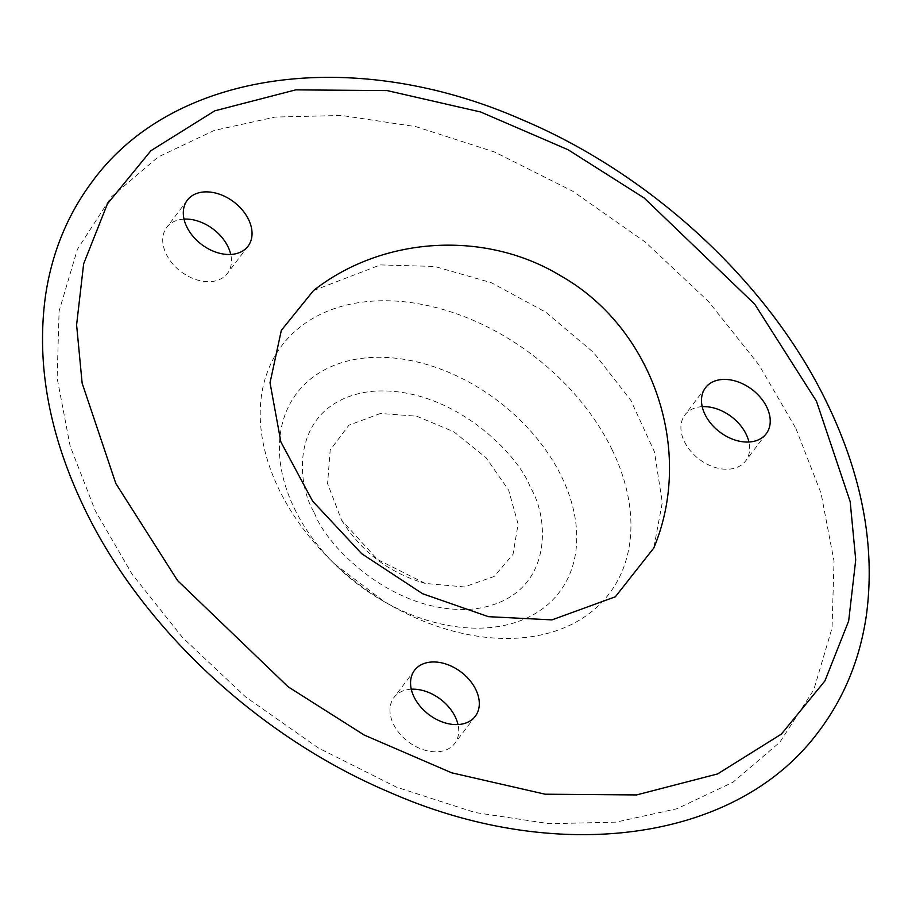 <?xml version="1.0" encoding="UTF-8"?>
<svg xmlns="http://www.w3.org/2000/svg" width="912" height="912" viewBox="0 0 912 912"><rect width="100%" height="100%" fill="white"/><g stroke="black" fill="none" stroke-linecap="round" stroke-linejoin="round"><path stroke-width="0.68" stroke-dasharray="4.56 3.42" d="M795.891 428.469L821.051 493.301L834.024 561.119L832.04 628.083L813.789 689.791L779.908 742.163L732.974 782.245L676.898 808.762L615.999 822.134L549.4 823.73L475.084 812.524L396.515 787.17L318.368 747.965L245.613 696.939L182.582 637.602L132.115 574.195L95.258 510.731L70.099 445.9L57.125 378.081L59.109 311.117L77.36 249.409L111.241 197.038L158.175 156.967L214.252 130.439L275.15 117.067L341.749 115.471L416.066 126.688L494.635 152.03L572.782 191.246L645.536 242.273L708.567 301.598L759.035 365.017L795.891 428.469M612.248 450.038A205.371 143.845 37.1 0 0 364.492 301.872A205.371 143.845 37.1 0 0 278.901 489.174A205.371 143.845 37.1 0 0 328.936 558.372A205.371 143.845 37.1 0 0 391.852 605.978A205.371 143.845 37.1 0 0 586.61 615.463A205.371 143.845 37.1 0 0 612.248 450.038M702.217 406.661A38.087 26.676 37.1 0 0 684.912 414.949A38.087 26.676 37.1 0 0 684.376 441.568A38.087 26.676 37.1 0 0 714.689 467.309A38.087 26.676 37.1 0 0 745.651 460.913A38.087 26.676 37.1 0 0 748.923 442.001M184.03 219.108A38.087 26.676 37.1 0 0 166.725 227.407A38.087 26.676 37.1 0 0 166.189 254.015A38.087 26.676 37.1 0 0 196.502 279.756A38.087 26.676 37.1 0 0 227.464 273.372A38.087 26.676 37.1 0 0 230.736 254.459M411.289 689.21A38.087 26.676 37.1 0 0 393.984 697.498A38.087 26.676 37.1 0 0 393.437 724.117A38.087 26.676 37.1 0 0 423.749 749.858A38.087 26.676 37.1 0 0 454.723 743.462A38.087 26.676 37.1 0 0 457.995 724.55M313.511 290.563L380.361 264.913L434.614 266.441L491.237 282.674L545.707 312.178L593.587 352.522L630.876 400.402L654.44 451.816L662.294 502.444L653.767 548.044M380.486 413.467L348.897 425.197L330.19 450.015L327.579 483.599L341.567 520.136L377.522 559.512L425.22 583.429L464.345 586.94L494.156 576.452L513.011 554.382L518.096 524.069L508.634 490.143L486.062 457.733L453.777 431.752L416.716 416.214L380.486 413.467M294.382 508.429A164.73 115.379 37.1 0 0 334.51 563.935A164.73 115.379 37.1 0 0 384.978 602.114A164.73 115.379 37.1 0 0 541.192 609.729A164.73 115.379 37.1 0 0 561.758 477.033A164.73 115.379 37.1 0 0 363.033 358.199A164.73 115.379 37.1 0 0 294.382 508.429M314.446 512.875C325.47 545.171 394.315 616.763 474.947 608.863C554.143 597.998 550.096 518.803 530.385 487.532C519.361 455.236 450.528 383.644 369.896 391.544C290.689 402.409 294.747 481.604 314.446 512.875M328.936 558.372L334.51 563.935L384.978 602.114L391.852 605.978M766.24 433.713L745.651 460.913M248.053 246.16L227.464 273.372M475.3 716.262L454.723 743.462M705.489 387.748L684.912 414.949M187.313 200.195L166.725 227.407M414.561 670.297L393.984 697.498M341.567 520.136C361.391 551.908 389.276 573.01 425.22 583.429"/><path stroke-width="1.37" d="M748.923 442.001A38.087 26.676 37.1 0 0 746.187 434.306A38.087 26.676 37.1 0 0 702.217 406.661M766.775 407.105A38.087 26.676 -142.9 0 1 766.24 433.713A38.087 26.676 -142.9 0 1 735.266 440.108A38.087 26.676 -142.9 0 1 704.953 414.367A38.087 26.676 -142.9 0 1 705.489 387.748A38.087 26.676 -142.9 0 1 736.463 381.353A38.087 26.676 -142.9 0 1 766.775 407.105M230.736 254.459A38.087 26.676 37.1 0 0 228 246.753A38.087 26.676 37.1 0 0 184.03 219.108M248.588 219.553A38.087 26.676 -142.9 0 1 248.053 246.16A38.087 26.676 -142.9 0 1 217.079 252.556A38.087 26.676 -142.9 0 1 186.766 226.814A38.087 26.676 -142.9 0 1 187.313 200.195A38.087 26.676 -142.9 0 1 218.276 193.811A38.087 26.676 -142.9 0 1 248.588 219.553M457.995 724.55A38.087 26.676 37.1 0 0 455.259 716.855A38.087 26.676 37.1 0 0 411.289 689.21M475.847 689.654A38.087 26.676 -142.9 0 1 475.3 716.262A38.087 26.676 -142.9 0 1 444.338 722.657A38.087 26.676 -142.9 0 1 414.025 696.905A38.087 26.676 -142.9 0 1 414.561 670.297A38.087 26.676 -142.9 0 1 445.523 663.902A38.087 26.676 -142.9 0 1 475.847 689.654M653.767 548.044L615.372 596.767L551.954 619.886L488.422 616.672L422.621 593.746L361.733 553.732L312.634 501.155L280.873 441.944L270.032 382.778L281.329 330.349L313.511 290.563C382.846 236.071 485.48 229.927 560.903 275.96C652.935 328.046 694.739 450.574 653.767 548.044M816.479 401.269L850.178 501.623L855.73 559.911L848.662 621.015L824.904 680.956L781.379 734.103L717.562 773.957L636.576 794.933L545.102 794.204L451.679 772.806L364.219 735.049L288.158 686.816L177.578 580.591L115.847 483.531L82.137 383.177L76.597 324.889L83.653 263.785L107.422 203.843L150.936 150.697L214.753 110.842L295.739 89.866L387.212 90.596L480.647 111.994L568.108 149.75L644.157 197.972L754.748 304.209L816.479 401.269M819.136 730.888C736.999 842.95 555.682 865.67 389.093 792.061C258.723 736.896 141.212 627.513 84.041 507.528C48.86 434.192 36.047 363.364 45.6 295.066C52.087 252.168 67.762 214.183 92.602 181.112C174.488 69.415 354.95 46.432 521.128 119.301C652.091 174.272 770.309 284.02 827.697 404.472C862.547 477.113 875.452 547.337 866.4 615.133C860.084 658.749 844.33 697.338 819.136 730.888"/></g></svg>
